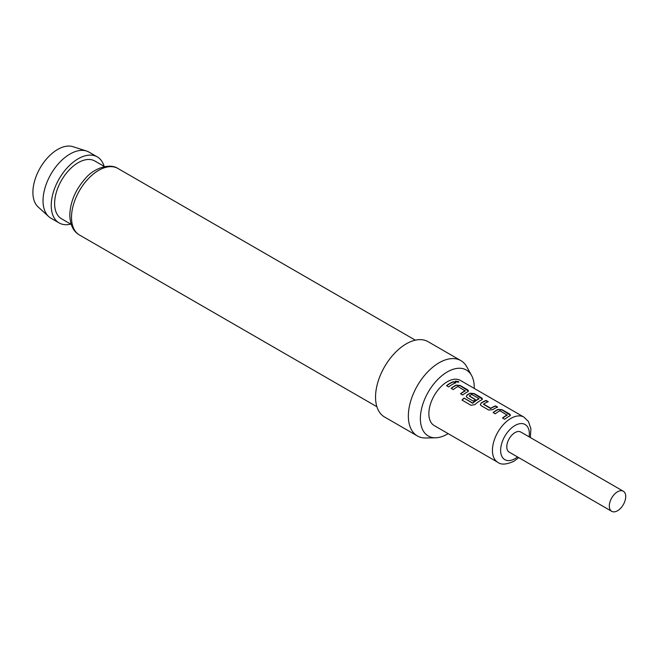 <?xml version="1.0" encoding="UTF-8"?>
<svg xmlns="http://www.w3.org/2000/svg" width="658" height="658" viewBox="0 0 658 658"><rect width="100%" height="100%" fill="white"/><g stroke="black" fill="none" stroke-linecap="round" stroke-linejoin="round"><path stroke-width="0.99" d="M458.749 382.224L455.171 381.319M455.731 381.903L458.832 382.101L458.256 381.434L455.171 381.171L455.731 381.903M510.452 415.313L502.07 409.95L498.09 409.621A25.81 14.904 120 0 0 496.617 410.403A25.81 14.904 120 0 0 493.278 412.681M507.219 414.943A26.098 15.068 120 0 0 506.018 415.593A26.098 15.068 120 0 0 502.506 418.011L504.661 419.253A26.098 15.068 120 0 1 508.173 416.835A26.098 15.068 120 0 1 509.662 416.045L510.476 415.182L509.646 414.046L502.103 409.695L498.106 409.375A26.098 15.068 120 0 0 496.617 410.164A26.098 15.068 120 0 0 493.105 412.582L495.26 413.824A26.098 15.068 120 0 1 498.772 411.406A26.098 15.068 120 0 1 499.973 410.756L507.211 415.19A25.81 14.904 120 0 0 506.018 415.831A25.81 14.904 120 0 0 502.687 418.11M487.965 401.808L486.065 400.714A25.81 14.904 120 0 0 482.618 402.318A25.81 14.904 120 0 0 481.121 403.264L480.299 404.588L481.121 405.657L488.655 410.008L492.653 409.704A26.098 15.068 120 0 1 494.174 408.758A26.098 15.068 120 0 1 497.654 407.129L495.507 405.887A26.098 15.068 120 0 0 492.02 407.516A26.098 15.068 120 0 0 490.786 408.273L483.54 404.086A26.098 15.068 120 0 1 484.773 403.329A26.098 15.068 120 0 1 488.252 401.701L486.106 400.459A26.098 15.068 120 0 0 482.618 402.087A26.098 15.068 120 0 0 481.097 403.033M497.366 407.236L495.466 406.142A25.81 14.904 120 0 0 492.02 407.746A25.81 14.904 120 0 0 490.802 408.503L490.786 408.273M482.462 399.151L474.081 393.788L470.1 393.459A25.81 14.904 120 0 0 468.628 394.241A25.81 14.904 120 0 0 467.122 395.178L466.316 396.609M478.999 398.649L478.983 398.888A25.81 14.904 120 0 0 477.79 399.538A25.81 14.904 120 0 0 472.872 403.157L464.013 398.082A26.098 15.068 120 0 0 461.982 400.08L471.029 405.303L474.928 404.588A26.098 15.068 120 0 1 480.184 400.673A26.098 15.068 120 0 1 481.672 399.883L482.487 399.028L481.656 397.884L474.114 393.533L470.116 393.213A26.098 15.068 120 0 0 468.628 394.002A26.098 15.068 120 0 0 467.106 394.956L466.3 396.503L467.122 397.58L473.299 401.141A26.098 15.068 120 0 1 475.43 399.579L469.31 395.869A26.098 15.068 120 0 1 470.544 395.113A26.098 15.068 120 0 1 471.745 394.463L478.999 398.649A26.098 15.068 120 0 0 477.79 399.299A26.098 15.068 120 0 0 472.814 402.959M475.257 399.702L469.31 396.05M468.463 391.074L460.082 385.711L456.101 385.382A25.81 14.904 120 0 0 454.629 386.164A25.81 14.904 120 0 0 451.298 388.442M465.239 390.704A26.098 15.068 120 0 0 464.03 391.354A26.098 15.068 120 0 0 460.518 393.764L462.673 395.014A26.098 15.068 120 0 1 466.185 392.596A26.098 15.068 120 0 1 467.674 391.806L468.496 390.942L467.657 389.807L460.123 385.456L456.117 385.136A26.098 15.068 120 0 0 454.629 385.925A26.098 15.068 120 0 0 451.117 388.343L453.272 389.585A26.098 15.068 120 0 1 456.784 387.167A26.098 15.068 120 0 1 457.984 386.517L465.222 390.942A25.81 14.904 120 0 0 464.03 391.592A25.81 14.904 120 0 0 460.699 393.871M455.377 382.997L453.477 381.903A25.81 14.904 120 0 0 450.039 383.507A25.81 14.904 120 0 0 446.7 385.785M623.323 491.238L520.791 432.035A11.597 6.695 120 0 0 514.992 432.61A11.597 6.695 120 0 0 507.408 442.834A11.597 6.695 120 0 0 509.193 452.128L611.718 511.324A11.597 6.695 120 0 0 617.525 510.748A11.597 6.695 120 0 0 625.1 500.532A11.597 6.695 120 0 0 623.323 491.238A11.597 6.695 120 0 0 617.525 491.806A11.597 6.695 120 0 0 609.941 502.029A11.597 6.695 120 0 0 611.718 511.324M530.356 437.562L530.899 428.81L528.481 421.548L523.941 417.114L460.37 380.414A26.098 15.068 120 0 0 447.317 381.706A26.098 15.068 120 0 0 430.266 404.703A26.098 15.068 120 0 0 434.272 425.619L497.835 462.319C501.026 464.967 506.339 464.63 513.791 461.316L518.751 457.647M452.186 384.519A26.098 15.068 120 0 0 448.682 386.929L446.527 385.687A26.098 15.068 120 0 1 450.039 383.269A26.098 15.068 120 0 1 453.518 381.648L455.673 382.89A26.098 15.068 120 0 0 452.186 384.519M48.7 216.564L38.115 206.941A35.071 20.25 -60 0 1 32.9 192.383A35.071 20.25 -60 0 1 46.792 158.644A35.071 20.25 -60 0 1 72.906 146.676L86.543 151.027A38.139 22.018 120 0 0 58.143 164.048A38.139 22.018 120 0 0 43.033 200.739A38.139 22.018 120 0 0 48.7 216.564A38.139 22.018 120 0 0 50.929 218.201L59.138 222.93A38.139 22.018 -60 0 1 51.234 205.477A38.139 22.018 -60 0 1 67.881 167.099A38.139 22.018 -60 0 1 97.269 156.884A38.139 22.018 -60 0 1 104.129 166.367M97.269 156.884L89.069 152.146A38.139 22.018 120 0 0 86.543 151.027M474.237 388.417A38.09 21.994 120 0 0 474.254 387.463A38.09 21.994 120 0 0 471.58 375.496A38.09 21.994 120 0 0 441.321 376.162A38.09 21.994 120 0 0 420.38 418.562A38.09 21.994 120 0 0 435.621 437.784A38.09 21.994 120 0 0 448.139 433.63M435.621 437.784L425.751 437.981A43.502 25.119 -60 0 1 417.369 435.95A43.502 25.119 -60 0 1 408.355 416.037A43.502 25.119 -60 0 1 427.346 372.264A43.502 25.119 -60 0 1 460.863 360.609A43.502 25.119 -60 0 1 466.818 366.851L471.58 375.496M417.369 435.95L384.552 417.007A43.502 25.119 -60 0 1 375.545 397.095A43.502 25.119 -60 0 1 394.537 353.321A43.502 25.119 -60 0 1 428.054 341.666L460.863 360.609M71.204 224.378L61.531 218.793A33.352 19.255 -60 0 1 54.622 203.519A33.352 19.255 -60 0 1 69.18 169.961A33.352 19.255 -60 0 1 94.875 161.029L104.556 166.614M70.776 224.131A38.139 22.018 -60 0 1 59.138 222.93M472.592 403.198L464.013 398.082M464.071 398.279A25.81 14.904 120 0 0 462.138 400.171M490.514 408.511L483.54 404.267M481.121 403.264L480.315 404.686M523.941 417.114A26.098 15.068 120 0 0 510.888 418.406A26.098 15.068 120 0 0 493.837 441.403A26.098 15.068 120 0 0 497.835 462.319M529.122 436.846A20.299 11.721 120 0 0 514.992 425.512A20.299 11.721 120 0 0 500.639 450.368A20.299 11.721 120 0 0 514.992 458.659A20.299 11.721 120 0 0 517.517 456.94M117.889 168.448A38.427 22.183 120 0 0 88.279 178.746A38.427 22.183 120 0 0 71.508 217.411A38.427 22.183 120 0 0 79.462 235.005C73.342 231.526 70.126 224.871 69.806 215.051C70.242 201.981 75.399 189.825 85.293 178.589C93.42 168.415 109.508 162.806 117.889 168.448L415.321 340.17M376.894 406.726L79.462 235.005"/></g></svg>
